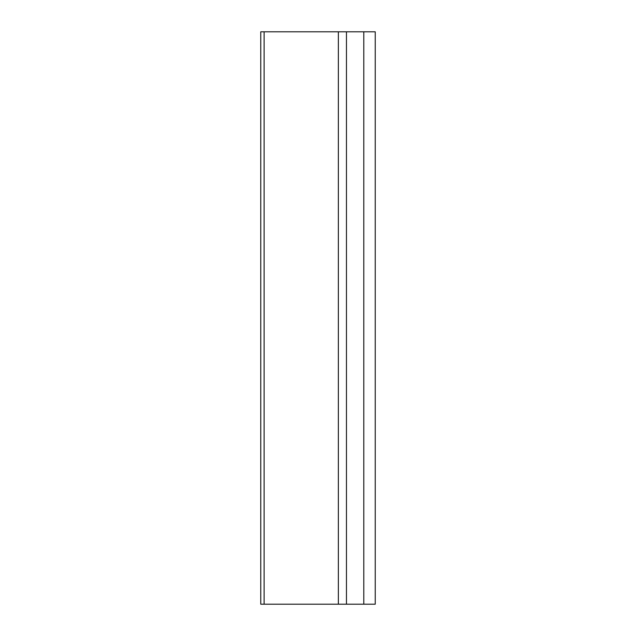 <?xml version="1.0" encoding="UTF-8"?>
<svg xmlns="http://www.w3.org/2000/svg" width="636" height="636" viewBox="0 0 636 636"><rect width="100%" height="100%" fill="white"/><g stroke="black" fill="none" stroke-linecap="round" stroke-linejoin="round"><path stroke-width="0.95" d="M346.453 604.2L346.453 31.8L375.24 31.8L375.24 604.2L260.76 604.2L260.76 31.8L260.76 604.2M346.453 31.8L260.76 31.8M363.792 31.8L363.792 604.2M338.36 31.8L338.36 604.2M264.115 31.8L264.115 604.2"/></g></svg>

